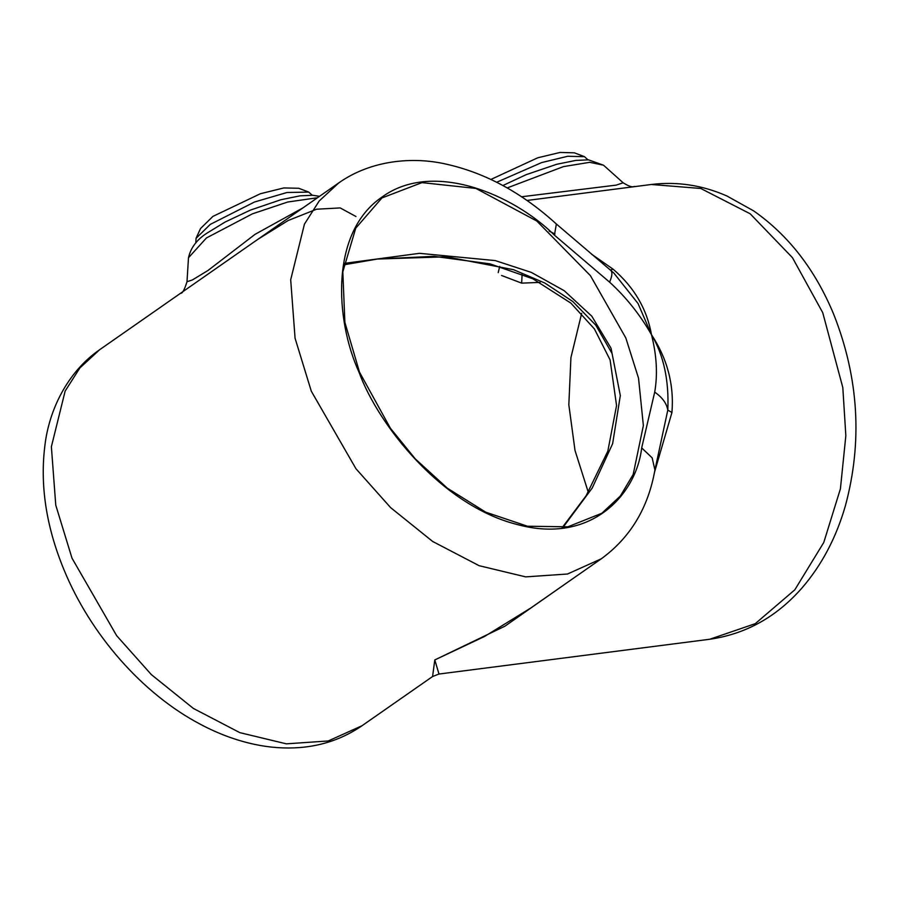 <?xml version="1.0" encoding="UTF-8"?>
<svg xmlns="http://www.w3.org/2000/svg" width="900" height="900" viewBox="0 0 900 900"><rect width="100%" height="100%" fill="white"/><g stroke="black" fill="none" stroke-linecap="round" stroke-linejoin="round"><path stroke-width="1.35" d="M625.815 337.95L590.434 275.681L536.805 221.029L475.909 188.426L421.931 182.621L381.904 197.966L355.736 228.195L342.821 271.834L344.88 322.369L359.505 372.161L390.353 428.175L415.271 458.876L447.368 488.205L485.752 512.19L527.479 526.23L567.866 526.815L601.864 513.236L620.336 496.024L633.184 474.457L643.365 425.565L638.539 378.214L625.815 337.95M344.002 263.419L419.512 253.328L495.248 260.584L531.349 272.407L564.221 290.711L591.795 316.181L611.033 348.188L620.314 395.584L612.641 443.666L592.245 487.991L562.882 527.558M359.032 372.218C335.126 320.085 329.782 232.403 382.106 196.987C433.226 159.829 513.675 194.816 554.423 235.136L609.592 282.15C626.006 297.124 639.967 314.629 651.465 334.654C656.719 355.298 657.788 374.456 654.705 392.13L641.678 447.896C636.435 494.134 591.3 545.254 516.352 524.284C441.652 505.181 378.146 424.969 359.032 372.218M343.777 264.836L377.303 259.043L446.4 256.793L513.562 269.696L544.804 283.028L572.76 301.489L595.789 325.181L612.056 353.509M554.423 235.136L556.369 224.01C522.135 192.87 485.449 172.924 446.287 164.16C412.92 156.442 371.239 160.054 338.929 182.779L319.207 200.959L304.447 224.123L290.689 279.754L295.065 338.22L311.299 391.185L355.939 468.709L390.634 507.634L432.686 541.485L479.16 565.706L525.656 576.877L567.517 574.009L601.279 558.81C630.293 537.626 648.18 508.027 654.919 470.002L652.163 457.864L641.678 447.896M654.919 470.002L667.8 410.119C666.653 403.38 662.288 397.384 654.705 392.13M609.592 282.15C612.371 275.681 612.619 271.631 610.324 270L613.192 269.246C634.219 287.314 646.976 309.127 651.465 334.654C667.35 358.796 674.179 384.75 671.94 412.493L667.8 410.119C669.116 380.34 663.671 355.185 651.465 334.654L638.033 303.502L613.811 273.004L556.369 224.01M554.974 234.045L549.135 231.064M588.285 492.277L575.01 450.439L568.834 404.809L570.926 357.615L581.67 313.335M601.279 558.81L530.663 608.085L484.537 636.469L434.801 659.936L432.574 676.519L361.98 725.76L328.207 740.97L286.358 743.839L239.861 732.656L193.376 708.435L151.335 674.595L116.64 635.659L71.989 558.146L55.766 505.17L51.379 446.715L65.149 391.072L79.897 367.92L99.63 349.729L257.974 239.254L288.191 220.5L316.553 209.216L340.178 207.922L355.961 216.506M432.574 676.519L438.986 674.033L709.74 639.259L755.258 623.666L794.812 589.826L823.77 542.475L840.409 488.846L845.842 435.724L842.816 387.585L822.735 312.66L792.439 257.659L750.15 213.761L700.774 188.471L651.33 184.489C677.115 181.339 702.293 185.164 726.851 195.953L753.671 210.893C788.692 235.417 815.4 269.989 833.827 314.595C858.791 378.113 862.627 441.889 845.347 505.924C836.201 537.649 821.812 564.919 802.192 587.734C776.689 616.883 745.875 634.061 709.74 639.259M671.94 412.493L654.514 472.241M566.584 583.02L504.934 626.175L434.801 659.936L438.986 674.033M591.446 254.093L613.192 269.246M180.574 293.254C182.329 293.692 184.466 289.845 186.998 281.734L192.364 279.956L208.013 270.461L255.037 234.349L302.996 207.844M526.961 200.464L651.33 184.489M521.539 196.774L616.207 185.119L623.149 182.79C633.375 189.079 633.33 185.94 635.13 186.57M522.113 274.084L521.663 283.14L540.045 282.386M498.218 272.655L499.691 266.4M496.676 182.261L541.665 162.574L567.765 156.263L584.471 156.679L587.959 159.829M490.928 179.438L537.75 157.781L560.149 152.438L574.425 152.843L584.471 156.679M195.795 242.989L196.065 238.297L210.285 224.393L254.498 202.005L287.01 192.499L308.734 192.094L312.221 195.244M196.065 238.297L200.531 228.521L212.917 216.394L260.404 193.725L283.804 187.942L298.688 188.257L308.734 192.094M186.998 281.734L188.482 257.749L206.449 237.949L252.315 213.885L287.73 202.016L317.475 197.741M507.184 187.931L563.423 166.612L589.702 162.315L603.529 165.195L623.149 182.79M377.449 259.02L433.969 256.343L490.005 263.858L532.913 278.82L570.814 303.064L594.428 328.939L610.099 359.933L616.556 405.529L607.837 451.136L586.125 495.743L562.185 527.648M258.041 239.209L338.929 182.779M188.482 257.749C190.845 247.174 197.64 238.579 208.879 231.964L225.191 221.996L250.447 210.083L280.89 199.732L300.094 195.829L312.784 195.278L319.511 196.324M361.98 725.76C343.485 738.484 322.706 745.751 299.644 747.562C284.692 748.699 269.494 747.596 254.047 744.255C235.958 740.329 218.104 733.691 200.486 724.331C142.222 693.765 90.067 634.05 63.54 568.71C46.024 525.859 39.848 484.515 45 444.69C49.14 410.715 66.847 372.431 99.63 349.729M502.886 185.524L526.174 174.667L556.627 164.306L575.82 160.414L588.51 159.851L603.529 165.195M521.663 283.14L501.57 275.479"/></g></svg>
